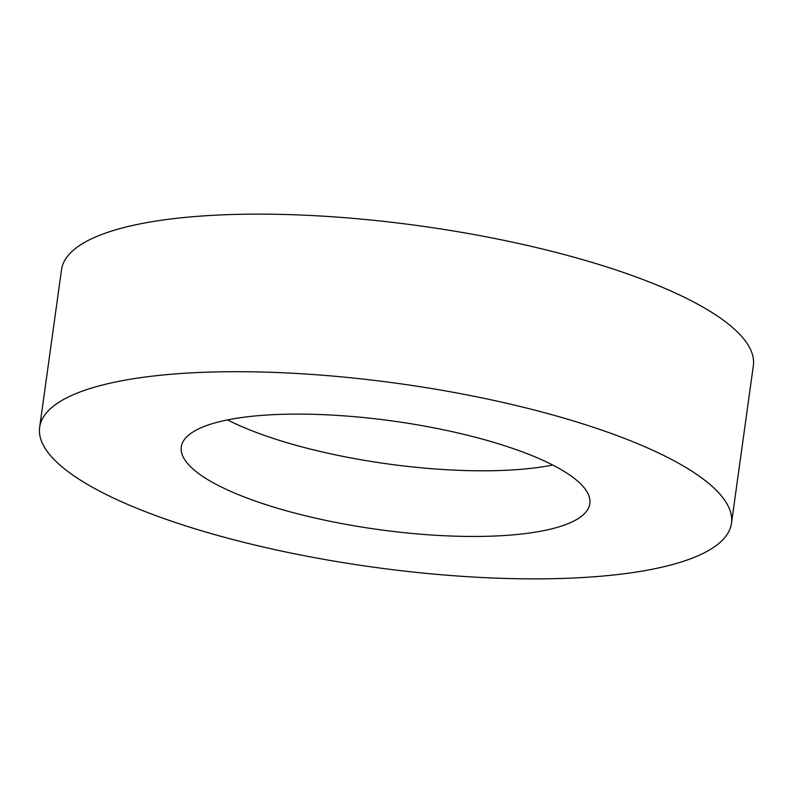 <?xml version="1.0" encoding="UTF-8"?>
<svg xmlns="http://www.w3.org/2000/svg" width="793" height="793" viewBox="0 0 793 793"><rect width="100%" height="100%" fill="white"/><g stroke="black" fill="none" stroke-linecap="round" stroke-linejoin="round"><path stroke-width="1.19" d="M271.295 548.825A349.237 92.682 7.9 0 1 39.65 427.278A349.237 92.682 7.9 0 1 499.848 401.744A349.237 92.682 7.9 0 1 731.483 523.281A349.237 92.682 7.9 0 1 271.295 548.825M39.65 427.278L61.517 269.719A349.237 92.682 7.9 0 1 521.705 244.175A349.237 92.682 7.9 0 1 753.35 365.722L731.483 523.281M552.701 465.015A206.239 54.737 7.9 0 1 327.192 453.061A206.239 54.737 7.9 0 1 227.551 419.894M453.051 431.848A206.239 54.737 7.9 0 1 589.853 503.634A206.239 54.737 7.9 0 1 318.082 518.711A206.239 54.737 7.9 0 1 181.29 446.935A206.239 54.737 7.9 0 1 453.051 431.848"/></g></svg>
